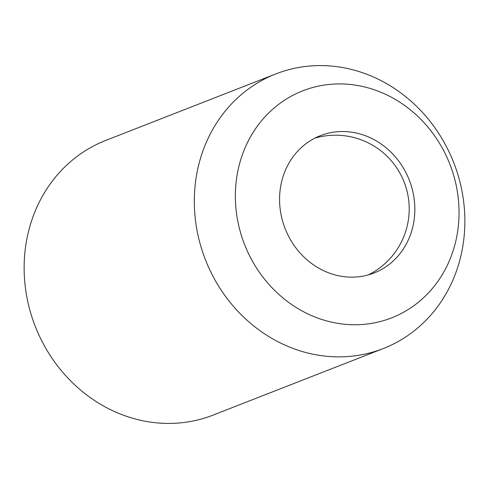 <?xml version="1.0" encoding="UTF-8"?>
<svg xmlns="http://www.w3.org/2000/svg" width="489" height="489" viewBox="0 0 489 489"><rect width="100%" height="100%" fill="white"/><g stroke="black" fill="none" stroke-linecap="round" stroke-linejoin="round"><path stroke-width="0.73" d="M275.894 73.9L105.703 140.453A147.452 133.308 68.6 0 0 95.502 145.001A147.452 133.308 68.6 0 0 37.61 332.037A147.452 133.308 68.6 0 0 213.106 415.1L383.297 348.547A147.452 133.308 -111.4 0 1 207.801 265.484A147.452 133.308 -111.4 0 1 265.692 78.442A147.452 133.308 -111.4 0 1 275.894 73.9A147.452 133.308 -111.4 0 1 451.39 156.963A147.452 133.308 -111.4 0 1 393.498 343.999A147.452 133.308 -111.4 0 1 383.297 348.547M294.366 94.56A121.908 110.214 68.6 0 0 248.626 253.84A121.908 110.214 68.6 0 0 400.033 314.115A121.908 110.214 68.6 0 0 445.772 154.836A121.908 110.214 68.6 0 0 294.366 94.56M379.152 270.729A73.723 66.651 -111.4 0 1 374.048 272.996A73.723 66.651 -111.4 0 1 286.303 231.468A73.723 66.651 -111.4 0 1 315.252 137.947A73.723 66.651 -111.4 0 1 320.35 135.679A73.723 66.651 -111.4 0 1 408.095 177.207A73.723 66.651 -111.4 0 1 379.152 270.729M368.37 274.904A73.723 73.723 0 0 0 314.885 138.136"/></g></svg>
